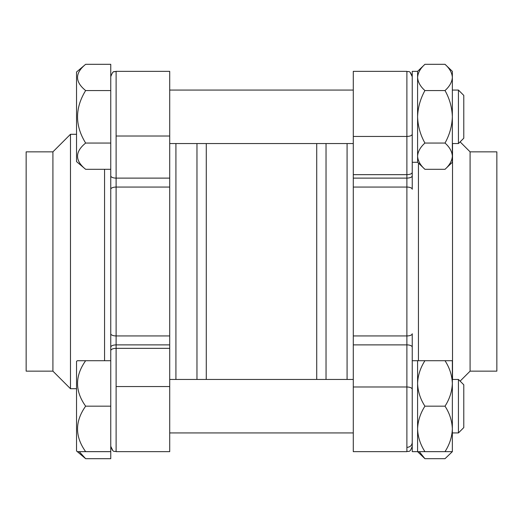 <?xml version="1.0" encoding="UTF-8"?>
<svg xmlns="http://www.w3.org/2000/svg" width="523" height="523" viewBox="0 0 523 523"><rect width="100%" height="100%" fill="white"/><g stroke="black" fill="none" stroke-linecap="round" stroke-linejoin="round"><path stroke-width="0.78" d="M206.278 379.443L206.278 143.557M316.722 379.443L316.722 143.557M347.082 379.443L347.082 143.557M326.032 379.443L326.032 143.557M196.968 379.443L196.968 143.557M175.918 379.443L175.918 143.557M353.286 386.974L406.887 386.974L406.887 451.65L353.286 451.65L353.286 71.35L406.887 71.35L406.887 136.451C410.137 136.313 411.921 135.549 412.242 134.156L412.242 76.698C409.699 69.382 408.476 72.377 406.887 71.35M353.286 187.064L406.887 187.064A5.348 2.19 0 0 1 412.242 189.254L412.242 175.833M412.242 189.254L412.242 134.156M353.286 344.879L406.887 344.879L406.887 386.974C410.137 387.112 411.921 387.863 412.242 389.243L412.242 333.746A5.348 2.19 0 0 1 406.887 335.936L353.286 335.936M412.242 389.243L412.242 446.302C409.699 453.618 408.476 450.623 406.887 451.65C408.476 450.623 409.699 453.618 412.242 446.302M412.242 350.6L412.242 347.141M412.242 144.897L412.242 175.918M412.242 347.082L412.242 347.167A5.348 2.282 180 0 0 406.887 344.879L406.887 178.121C410.137 177.983 411.921 177.232 412.242 175.859M452.526 379.443L452.526 143.557M470.085 151.847L496.85 151.847L496.85 371.153L470.085 371.153L470.085 151.847L460.116 141.877M412.242 172.4C411.915 173.773 410.13 174.525 406.887 174.662L406.887 136.451L353.286 136.451M77.319 360.72L76.528 361.386L76.528 450.983L85.648 458.684L110.758 458.684L110.758 189.254A5.348 2.19 0 0 1 116.113 187.064L169.714 187.064L169.714 335.936L116.113 335.936L116.113 344.879C112.863 345.017 111.079 345.768 110.758 347.141M85.648 458.684L79.228 451.656M463.783 384.791L458.436 379.443L458.436 432.933L463.783 427.585L463.783 384.791L460.116 381.123L470.085 371.153M424.931 451.643C420.355 444.596 417.91 437.012 417.589 428.906C417.903 420.91 420.348 413.327 424.931 406.168C420.355 399.121 417.91 391.544 417.589 383.444C417.903 375.442 420.348 367.872 424.931 360.713L412.242 360.72L412.242 451.65L452.356 451.65L424.931 451.663M417.589 451.65L417.589 360.72L417.589 451.65L424.924 458.678L445.014 458.684L452.356 451.65L452.356 428.906C452.042 436.908 449.597 444.485 445.014 451.643M424.931 458.684L419.269 451.656M169.714 136.026L116.113 136.026L116.113 71.35L169.714 71.35L169.714 178.121L116.113 178.121L116.113 335.936A5.348 2.19 0 0 1 110.758 333.746M169.714 386.549L169.714 451.65L116.113 451.65L116.113 386.549L169.714 386.549L169.714 335.936M169.714 187.064L169.714 178.121M110.758 172.4L110.758 175.859M77.319 71.35L76.528 72.017L76.528 161.614L85.648 169.315C74.848 160.6 74.848 151.847 85.648 143.047L110.758 143.047L110.758 189.254M85.648 169.315L110.758 169.315L110.758 360.713L85.648 360.713C74.848 360.72 74.848 360.726 85.648 360.733M52.915 151.847L52.915 371.153L26.15 371.153L26.15 151.847L52.915 151.847L70.474 134.287L70.474 388.713L76.528 388.713L70.474 388.713L52.915 371.153L70.474 388.713M169.714 348.338L116.113 348.338C112.863 348.481 111.079 349.233 110.758 350.6M458.436 143.557L463.783 138.209L463.783 95.415L458.436 90.067L452.356 90.067L458.436 90.067L458.436 143.557L452.356 143.557M424.931 143.047C420.355 134.908 417.91 126.161 417.589 116.799L417.589 156.181C417.903 151.559 420.348 147.185 424.931 143.047L445.014 143.047C449.59 147.12 452.035 151.5 452.356 156.181C452.042 160.803 449.597 165.176 445.014 169.315L424.931 169.315C420.355 165.242 417.91 160.862 417.589 156.181L417.589 162.28L412.242 162.28L412.242 71.35L417.589 71.35L417.589 162.28L424.924 169.302M412.242 71.35L417.589 71.35L417.589 116.799C417.903 107.561 420.348 98.814 424.931 90.551C420.355 86.485 417.91 82.111 417.589 77.43C417.903 72.815 420.348 68.441 424.931 64.316L445.014 64.316C449.59 68.382 452.035 72.756 452.356 77.43L452.356 71.35L452.356 77.43C452.042 82.046 449.597 86.419 445.014 90.551C449.59 98.69 452.035 107.437 452.356 116.799C452.042 126.036 449.597 134.784 445.014 143.047M110.758 169.315L110.758 64.316L85.648 64.316C74.848 73.102 74.848 81.85 85.648 90.551L110.758 90.551M85.648 143.047C74.848 125.631 74.848 108.137 85.648 90.551M353.286 143.557L169.714 143.557M424.931 90.551L445.014 90.551M445.014 64.316L452.356 71.35M445.014 169.315L452.356 162.28L452.356 116.812M452.356 77.443L452.356 116.799M424.931 406.168L445.014 406.168C449.59 413.222 452.035 420.799 452.356 428.906L452.356 383.444C452.042 391.439 449.597 399.016 445.014 406.168M424.931 360.713L445.014 360.713C449.59 367.761 452.035 375.337 452.356 383.444L452.356 360.72L445.014 360.713M85.648 451.663C74.848 451.656 74.848 451.65 85.648 451.643C74.848 451.65 74.848 451.656 85.648 451.663L110.758 451.663M110.758 406.168L85.648 406.168C74.848 421.401 74.848 436.561 85.648 451.643L110.758 451.643M85.648 406.168C74.848 391.093 74.848 375.939 85.648 360.713M353.286 174.662L406.887 174.662L406.887 178.121L353.286 178.121M418.446 360.72L418.446 163.098M406.887 447.394C410.137 447.1 411.921 445.485 412.242 442.55M116.113 136.026L116.113 178.121A5.348 2.282 0 0 1 110.758 175.833M169.714 344.879L116.113 344.879L116.113 386.549M104.554 169.315L104.554 360.713M353.286 451.65L406.887 451.65M410.202 72.494L412.242 76.698M169.714 71.35L116.113 71.35L113.988 71.788C113.223 71.285 112.151 72.919 110.758 76.698C113.301 69.382 114.524 72.377 116.113 71.35M70.474 134.287L76.528 134.287M26.15 371.153L52.915 371.153M116.113 451.65C114.524 450.623 113.301 453.618 110.758 446.302L112.798 450.506M353.286 90.067L169.714 90.067L353.286 90.067M463.783 95.415L458.436 90.067M76.528 72.017L85.635 64.322M417.589 71.35L424.924 64.322M458.436 379.443L452.356 379.443M353.286 379.443L169.714 379.443M458.436 432.933L452.356 432.933M353.286 432.933L169.714 432.933"/></g></svg>
